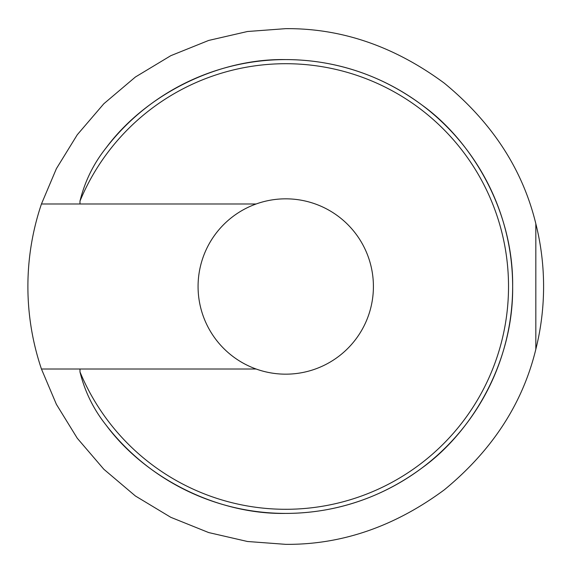 <?xml version="1.0" encoding="UTF-8"?>
<svg xmlns="http://www.w3.org/2000/svg" width="573" height="573" viewBox="0 0 573 573"><rect width="100%" height="100%" fill="white"/><g stroke="black" fill="none" stroke-linecap="round" stroke-linejoin="round"><path stroke-width="0.86" d="M285.741 59.592C218.607 58.267 145.972 93.986 106.034 147.963A226.908 226.908 0 0 1 512.649 286.5A226.908 226.908 0 0 1 285.741 513.408C322.971 513.329 372.772 504.412 421.886 468.026C470.612 433.209 513.551 363.526 512.649 286.5C513.551 209.474 470.612 139.791 421.886 104.974C372.772 68.588 322.971 59.671 285.741 59.592A226.908 226.908 0 0 1 512.649 286.5A226.908 226.908 0 0 1 106.034 425.037C145.972 479.014 218.607 514.733 285.741 513.408A226.908 226.908 0 0 1 106.034 425.037C93.463 409.208 84.783 391.509 79.984 371.927L79.984 369.012L256.117 369.012A87.669 87.669 0 0 0 373.41 286.5A87.669 87.669 0 0 0 256.117 203.988A87.669 87.669 0 0 0 256.117 369.012M41.449 203.988L56.405 168.641L77.283 134.741L103.842 103.742L135.393 77.018L170.804 55.681L208.672 40.439L247.464 31.508L285.741 28.65C341.651 28.206 394.51 46.377 444.319 83.178C492.143 122.529 522.64 169.372 535.827 223.706A257.85 257.85 0 0 1 535.827 349.294C522.64 403.628 492.143 450.471 444.319 489.822C394.51 526.623 341.651 544.794 285.741 544.35L247.464 541.492L208.672 532.561L170.804 517.319L135.393 495.982L103.842 469.258L77.283 438.259L56.405 404.359L41.449 369.012A257.85 257.85 0 0 1 41.449 203.988L79.984 203.988L79.984 201.073A222.782 222.782 0 0 1 508.523 286.5A222.782 222.782 0 0 1 79.984 371.927M256.117 203.988L79.984 203.988M106.034 147.963C93.471 163.778 84.783 181.483 79.984 201.073M535.827 223.706L535.827 349.294M79.984 369.012L41.449 369.012"/></g></svg>
